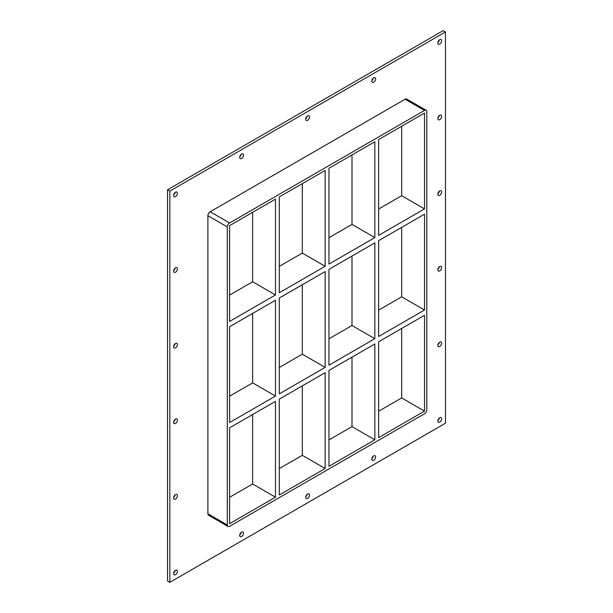 <?xml version="1.0" encoding="UTF-8"?>
<svg xmlns="http://www.w3.org/2000/svg" width="613" height="613" viewBox="0 0 613 613"><rect width="100%" height="100%" fill="white"/><g stroke="black" fill="none" stroke-linecap="round" stroke-linejoin="round"><path stroke-width="0.92" d="M441.651 418.817A2.69 1.555 -60 0 1 440.479 421.529A2.69 1.555 -60 0 1 438.402 422.25A2.69 1.555 -60 0 1 437.843 421.016A2.69 1.555 -60 0 1 439.015 418.311A2.69 1.555 -60 0 1 441.092 417.591A2.69 1.555 -60 0 1 441.651 418.817M437.889 420.495A2.69 1.555 120 0 0 439.314 418.028M177.441 495.748A2.69 1.555 -60 0 1 176.268 498.461A2.69 1.555 -60 0 1 174.192 499.181A2.69 1.555 -60 0 1 173.632 497.948A2.69 1.555 -60 0 1 174.812 495.235A2.69 1.555 -60 0 1 176.881 494.515A2.69 1.555 -60 0 1 177.441 495.748M173.686 497.419A2.69 1.555 120 0 0 175.111 494.952M441.651 343.211A2.69 1.555 -60 0 1 440.479 345.916A2.69 1.555 -60 0 1 438.402 346.636A2.69 1.555 -60 0 1 437.843 345.403A2.69 1.555 -60 0 1 439.015 342.698A2.69 1.555 -60 0 1 441.092 341.977A2.69 1.555 -60 0 1 441.651 343.211M437.889 344.881A2.69 1.555 120 0 0 439.314 342.414M177.441 420.135A2.69 1.555 -60 0 1 176.268 422.847A2.69 1.555 -60 0 1 174.192 423.568A2.69 1.555 -60 0 1 173.632 422.334A2.69 1.555 -60 0 1 174.812 419.621A2.69 1.555 -60 0 1 176.881 418.901A2.69 1.555 -60 0 1 177.441 420.135M173.686 421.813A2.69 1.555 120 0 0 175.111 419.346M441.651 267.597A2.69 1.555 -60 0 1 440.479 270.302A2.69 1.555 -60 0 1 438.402 271.03A2.69 1.555 -60 0 1 437.843 269.797A2.69 1.555 -60 0 1 439.015 267.084A2.69 1.555 -60 0 1 441.092 266.364A2.69 1.555 -60 0 1 441.651 267.597M437.889 269.268A2.69 1.555 120 0 0 439.314 266.801M177.441 344.521A2.69 1.555 -60 0 1 176.268 347.234A2.69 1.555 -60 0 1 174.192 347.954A2.69 1.555 -60 0 1 173.632 346.72A2.69 1.555 -60 0 1 174.812 344.016A2.69 1.555 -60 0 1 176.881 343.295A2.69 1.555 -60 0 1 177.441 344.521M173.686 346.199A2.69 1.555 120 0 0 175.111 343.732M441.651 191.984A2.69 1.555 -60 0 1 440.479 194.696A2.69 1.555 -60 0 1 438.402 195.417A2.69 1.555 -60 0 1 437.843 194.183A2.69 1.555 -60 0 1 439.015 191.471A2.69 1.555 -60 0 1 441.092 190.75A2.69 1.555 -60 0 1 441.651 191.984M437.889 193.654A2.69 1.555 120 0 0 439.314 191.187M177.441 268.915A2.69 1.555 -60 0 1 176.268 271.62A2.69 1.555 -60 0 1 174.192 272.341A2.69 1.555 -60 0 1 173.632 271.115A2.69 1.555 -60 0 1 174.812 268.402A2.69 1.555 -60 0 1 176.881 267.682A2.69 1.555 -60 0 1 177.441 268.915M173.686 270.586A2.69 1.555 120 0 0 175.111 268.119M441.651 116.37A2.69 1.555 -60 0 1 440.479 119.083A2.69 1.555 -60 0 1 438.402 119.803A2.69 1.555 -60 0 1 437.843 118.57A2.69 1.555 -60 0 1 439.015 115.865A2.69 1.555 -60 0 1 441.092 115.137A2.69 1.555 -60 0 1 441.651 116.37M437.889 118.048A2.69 1.555 120 0 0 439.314 115.581M375.6 78.893A2.69 1.555 -60 0 1 374.42 81.606A2.69 1.555 -60 0 1 372.352 82.326A2.69 1.555 -60 0 1 371.792 81.092A2.69 1.555 -60 0 1 372.965 78.387A2.69 1.555 -60 0 1 375.041 77.667A2.69 1.555 -60 0 1 375.6 78.893M371.838 80.571A2.69 1.555 120 0 0 373.263 78.104M375.6 456.953A2.69 1.555 -60 0 1 374.42 459.666A2.69 1.555 -60 0 1 372.352 460.386A2.69 1.555 -60 0 1 371.792 459.152A2.69 1.555 -60 0 1 372.965 456.447A2.69 1.555 -60 0 1 375.041 455.72A2.69 1.555 -60 0 1 375.6 456.953M371.838 458.631A2.69 1.555 120 0 0 373.263 456.164M309.542 117.029A2.69 1.555 -60 0 1 308.37 119.742A2.69 1.555 -60 0 1 306.293 120.462A2.69 1.555 -60 0 1 305.741 119.228A2.69 1.555 -60 0 1 306.914 116.516A2.69 1.555 -60 0 1 308.99 115.796A2.69 1.555 -60 0 1 309.542 117.029M305.787 118.707A2.69 1.555 120 0 0 307.213 116.24M309.542 495.089A2.69 1.555 -60 0 1 308.37 497.802A2.69 1.555 -60 0 1 306.293 498.522A2.69 1.555 -60 0 1 305.741 497.289A2.69 1.555 -60 0 1 306.914 494.576A2.69 1.555 -60 0 1 308.99 493.856A2.69 1.555 -60 0 1 309.542 495.089M305.787 496.76A2.69 1.555 120 0 0 307.213 494.293M243.491 155.166A2.69 1.555 -60 0 1 242.319 157.878A2.69 1.555 -60 0 1 240.242 158.598A2.69 1.555 -60 0 1 239.683 157.365A2.69 1.555 -60 0 1 240.863 154.652A2.69 1.555 -60 0 1 242.932 153.932A2.69 1.555 -60 0 1 243.491 155.166M239.737 156.836A2.69 1.555 120 0 0 241.162 154.369M243.491 533.226A2.69 1.555 -60 0 1 242.319 535.931A2.69 1.555 -60 0 1 240.242 536.659A2.69 1.555 -60 0 1 239.683 535.425A2.69 1.555 -60 0 1 240.863 532.712A2.69 1.555 -60 0 1 242.932 531.992A2.69 1.555 -60 0 1 243.491 533.226M239.737 534.896A2.69 1.555 120 0 0 241.162 532.429M177.441 571.362A2.69 1.555 -60 0 1 176.268 574.067A2.69 1.555 -60 0 1 174.192 574.787A2.69 1.555 -60 0 1 173.632 573.561A2.69 1.555 -60 0 1 174.812 570.849A2.69 1.555 -60 0 1 176.881 570.128A2.69 1.555 -60 0 1 177.441 571.362M173.686 573.032A2.69 1.555 120 0 0 175.111 570.565M441.651 40.764A2.69 1.555 -60 0 1 440.479 43.469A2.69 1.555 -60 0 1 438.402 44.19A2.69 1.555 -60 0 1 437.843 42.956A2.69 1.555 -60 0 1 439.015 40.251A2.69 1.555 -60 0 1 441.092 39.531A2.69 1.555 -60 0 1 441.651 40.764M437.889 42.435A2.69 1.555 120 0 0 439.314 39.968M177.441 193.302A2.69 1.555 -60 0 1 176.268 196.007A2.69 1.555 -60 0 1 174.192 196.735A2.69 1.555 -60 0 1 173.632 195.501A2.69 1.555 -60 0 1 174.812 192.788A2.69 1.555 -60 0 1 176.881 192.068A2.69 1.555 -60 0 1 177.441 193.302M173.686 194.972A2.69 1.555 120 0 0 175.111 192.505M378.642 240.671L424.518 214.182L424.518 310.017L378.642 336.506L378.642 240.671M328.959 269.352L374.834 242.871L374.834 338.698L328.959 365.187L328.959 269.352M229.599 326.721L275.475 300.232L275.475 396.067L229.599 422.556L229.599 326.721M279.283 298.041L325.158 271.551L325.158 367.386L279.283 393.868L279.283 298.041M424.518 208.91L378.642 235.392L378.642 139.557L424.518 113.076L424.518 208.91L401.676 195.723L378.642 209.018M252.633 212.313L252.633 281.773L275.475 294.96L229.599 321.442L229.599 225.615L275.475 199.125L275.475 294.96M252.633 281.773L229.599 295.068M374.834 237.591L328.959 264.08L328.959 168.246L374.834 141.756L374.834 237.591L351.992 224.404L328.959 237.706M325.158 266.28L279.283 292.761L279.283 196.926L325.158 170.445L325.158 266.28L302.309 253.085L279.283 266.387M401.676 195.723L401.676 126.263M302.309 183.632L302.309 253.085M351.992 154.943L351.992 224.404M426.135 110.279L406.718 99.068A3.234 1.862 120 0 0 405.101 99.229L424.518 110.44A3.234 1.862 -60 0 1 426.135 110.279A3.234 1.862 -60 0 1 426.801 111.758L426.801 409.806A3.234 1.862 -60 0 1 424.518 413.767L229.599 526.299A3.234 1.862 -60 0 1 227.982 526.46A3.234 1.862 -60 0 1 227.316 524.981L207.899 513.771A3.234 1.862 120 0 0 208.566 515.249L227.982 526.46M424.518 110.44L229.599 222.971L210.182 211.761A3.234 1.862 120 0 0 207.899 215.722L207.899 513.771M207.899 215.722L227.316 226.933A3.234 1.862 -60 0 1 229.599 222.971M227.316 226.933L227.316 524.981M424.518 315.289L424.518 411.124L378.642 437.613L378.642 341.778L424.518 315.289M328.959 466.294L328.959 370.459L374.834 343.977L374.834 439.812L328.959 466.294M279.283 494.982L279.283 399.147L325.158 372.658L325.158 468.493L279.283 494.982M275.475 497.174L229.599 523.663L229.599 427.828L275.475 401.346L275.475 497.174L252.633 483.986L252.633 414.534M252.633 313.419L252.633 382.88L229.599 396.182M275.475 396.067L252.633 382.88M302.309 284.738L302.309 354.199L279.283 367.493M325.158 367.386L302.309 354.199M302.309 385.845L302.309 455.306L325.158 468.493M374.834 439.812L351.992 426.625L328.959 439.919M279.283 468.6L302.309 455.306M229.599 497.289L252.633 483.986M351.992 256.058L351.992 325.511L328.959 338.813M401.676 227.369L401.676 296.83L378.642 310.124M351.992 357.164L351.992 426.625M378.642 411.239L401.676 397.937L401.676 328.484M351.992 325.511L374.834 338.698M401.676 296.83L424.518 310.017M401.676 397.937L424.518 411.124M445.459 31.968L169.824 191.103L169.824 582.35L445.459 423.215L445.459 31.968L443.176 30.65L167.541 189.785L167.541 581.032L169.824 582.35M405.101 99.229L210.182 211.761M167.541 189.785L169.824 191.103"/></g></svg>

